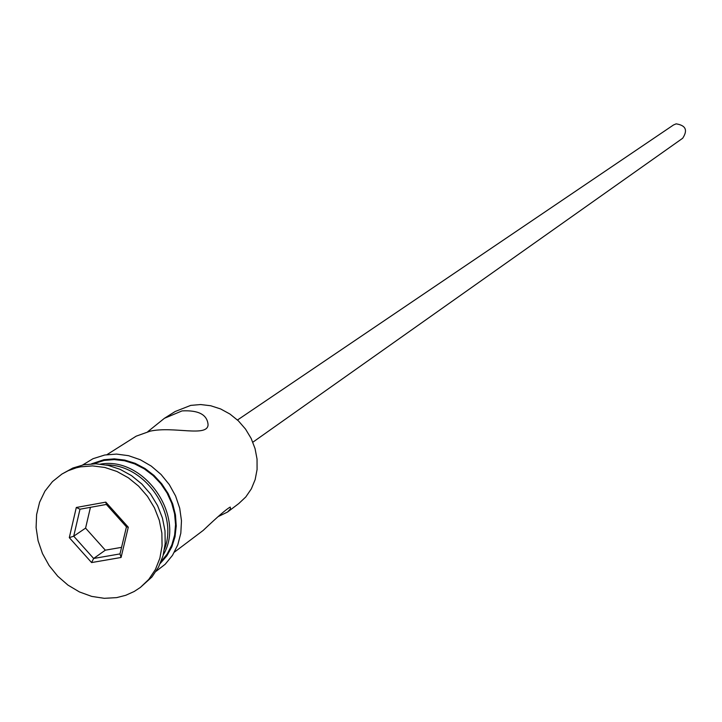 <?xml version="1.0" encoding="UTF-8"?>
<svg xmlns="http://www.w3.org/2000/svg" width="722" height="722" viewBox="0 0 722 722"><rect width="100%" height="100%" fill="white"/><g stroke="black" fill="none" stroke-linecap="round" stroke-linejoin="round"><path stroke-width="1.08" d="M218.64 516.374L227.538 512.042L238.765 503.568L245.814 496.935L251.346 488.848L255.155 479.598L257.077 469.553L257.041 459.075L255.047 448.57L251.157 438.444L245.525 429.085L238.368 420.845L229.957 414.049L220.625 408.95L210.716 405.746L200.617 404.546L190.716 405.394L175.103 411.54L164.417 418.3L147.811 431.648M237.484 420.014L673.491 124.978L676.135 123.85C685.783 125.366 687.958 130.168 682.678 138.254L252.844 442.207M106.973 454.643L136.178 436.169L150.212 431.142C173.749 425.998 207.611 437.541 208.071 424.716C207.241 414.654 198.568 410.042 182.052 410.899L164.417 418.3M164.49 549.252C178.821 513.198 144.96 464.255 106.17 464.95M140.357 587.446L151.936 576.986L158.515 567.149L162.992 555.895L165.185 543.639L164.995 530.851L162.423 518.008L157.576 505.608L150.618 494.128L141.828 484.02L131.539 475.654L120.15 469.354L108.101 465.356L95.846 463.804L83.86 464.751L72.85 468.036L61.911 474.065L52.489 481.583L44.954 491.122L39.593 502.268L36.605 514.596L36.1 527.592L38.086 540.76L42.49 553.584L49.123 565.552L57.724 576.201L67.967 585.109L79.447 591.941L91.712 596.399L104.293 598.321L116.693 597.617L125.736 595.298L134.175 591.498L140.357 587.446L148.795 579.378L155.392 569.523L159.869 558.241L162.062 545.949L161.872 533.125L159.291 520.255L154.427 507.819L147.45 496.312L138.642 486.168L128.326 477.783L116.91 471.466L104.825 467.459L92.551 465.898L80.539 466.845L76.297 467.811L68.193 470.708L61.911 474.065M227.538 512.042L230.535 508.784L230.237 507.07C226.573 508.974 217.566 516.762 203.198 530.417L174.417 552.131M161.051 561.635L167.233 553.954L171.818 545.002L174.625 535.092L175.554 524.569L174.571 513.784L171.701 503.126L167.044 492.964L160.762 483.65L153.073 475.518L144.256 468.84L134.599 463.867L124.464 460.744L114.193 459.589L104.139 460.437L93.364 463.795M163.28 554.866C186.141 516.555 144.391 456.214 100.484 464.102M69.303 537.646L76.306 507.476L105.818 502.133L128.29 527.213L121.07 557.474L91.586 562.564L69.303 537.646L73.716 536.193L93.643 558.476L119.996 553.909L126.449 526.87L106.369 504.452L79.989 509.218L73.716 536.193L85.575 528.125L105.322 550.182L93.643 558.476L91.586 562.564M105.322 550.182L121.558 547.348M90.44 507.331L85.575 528.125M119.996 553.909L121.07 557.474M126.449 526.87L128.29 527.213M106.369 504.452L105.818 502.133M76.306 507.476L79.989 509.218M160.32 563.395L166.917 555.759L171.881 546.771L175.031 536.735L176.24 526.004L175.464 514.966L172.729 504.001L168.118 493.523L161.809 483.893L154.021 475.455L145.032 468.524L135.167 463.343L124.78 460.085L114.247 458.858L103.95 459.715L91.459 463.858M82.624 464.995L93.03 458.696L104.762 455.004L116.531 454.084L128.525 455.681L140.267 459.733L151.268 466.096L161.078 474.498L169.3 484.606L175.599 496.005L179.715 508.234L181.475 520.779L180.825 533.143L177.792 544.812L172.504 555.326L165.185 564.261L156.142 571.264"/></g></svg>
